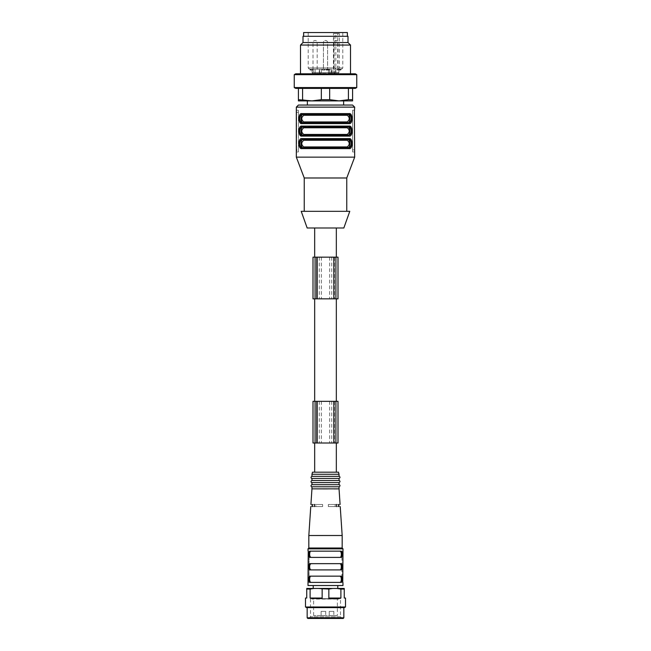 <?xml version="1.0" encoding="UTF-8"?>
<svg xmlns="http://www.w3.org/2000/svg" width="651" height="651" viewBox="0 0 651 651"><rect width="100%" height="100%" fill="white"/><g stroke="black" fill="none" stroke-linecap="round" stroke-linejoin="round"><path stroke-width="0.49" stroke-dasharray="3.25 2.44" d="M336.331 298.833L314.669 298.833L336.331 298.833M336.331 401.341L314.669 401.341L336.331 401.341M336.331 227.988L314.669 227.988L336.331 227.988M336.331 257.161L314.669 257.161L336.331 257.161M338.813 69.218L340.815 69.218L338.748 69.218L338.813 70.056L338.813 69.218L338.813 70.056L337.625 70.056L337.625 69.218M339.073 69.218L339.073 70.056L340.424 70.056L340.204 69.218M340.204 70.056L340.538 69.218L340.815 70.056L338.813 70.056M327.746 70.056L326.965 70.056L327.884 70.056L327.599 69.218L328.682 69.218L328.682 70.056L325.972 70.056L325.972 69.218L327.884 69.218L323.417 69.218L327.583 69.218L323.417 69.218L327.583 69.218L327.591 70.056L328.503 70.056L328.845 69.218L325.972 69.218L325.972 70.056L327.746 70.056L327.746 69.218M326.965 69.218L327.665 69.218L327.665 70.056L326.965 70.056L326.965 69.218M328.845 69.218L328.307 69.218L328.307 70.056L328.845 70.056L328.845 69.218M327.25 69.218L327.233 70.056M337.682 69.218L319.576 69.218L329.666 69.218L329.666 72.554L329.666 69.218L338.829 69.218L338.935 72.554L337.682 72.554L337.682 69.218L338.829 69.218M319.576 69.218L312.065 69.218L319.576 69.218L319.576 72.554L312.171 72.554L319.576 72.554L319.576 69.218M313.318 69.218L319.25 69.218L313.318 69.218L313.318 72.554L313.318 69.218M337.682 73.384L312.936 73.384L337.682 73.384L337.682 72.554L331.75 72.554L334.191 72.554L334.191 69.218L341.547 69.218L309.453 69.218L334.94 69.218L333.458 69.218L334.191 69.218L334.191 33.592L333.458 33.592L339.366 33.592L335.835 33.592L335.835 67.973L308.208 67.973L342.792 67.973L339.366 67.973L339.366 33.592M324.743 69.218L322.188 69.218L324.833 69.218L324.678 70.056L324.743 69.218M310.617 69.218L312.651 69.218L310.299 69.218L310.617 70.056L310.055 70.056L310.055 69.218M313.611 69.218L317.167 69.218L313.611 69.218M334.443 69.218L337.999 69.218L334.443 69.218M338.317 100.889L307.37 100.889L338.317 100.889M338.317 105.055L307.37 105.055L338.317 105.055M356.756 74.637L294.244 74.637M356.756 87.559L294.244 87.559M355.308 88.39L295.692 88.39M302.585 88.39L321.334 88.39L302.585 88.39L302.585 99.684L298.41 99.684L298.41 100.889L311.959 100.889L302.585 99.684M321.334 88.39L348.415 88.39L321.334 88.39L321.334 99.684L311.959 100.889L339.041 100.889L329.666 99.684L329.666 88.39M348.415 88.39L352.59 88.39L348.415 88.39L348.415 99.684L339.041 100.889L352.59 100.889L352.59 88.39M352.59 99.684L348.415 99.684M329.666 99.684L321.334 99.684M298.41 88.39L298.41 99.684M355.308 73.807L295.692 73.807M337.999 73.807L300.493 73.807L337.999 73.807M350.507 45.049L300.493 45.049M348 42.551L303 42.551M348 36.301L303 36.301M310.031 36.301L347.374 36.301L310.031 36.301M312.936 73.384L320.08 73.384L312.936 73.384A0.83 0.765 90 0 1 312.171 72.554L312.171 69.218L312.171 72.554A0.83 0.765 90 0 0 312.936 73.384M313.269 32.55L342.792 32.55L313.269 32.55M303.626 32.55L347.374 32.55M334.94 69.218L335.835 67.973M335.835 33.592L334.191 33.592M339.366 67.973L338.471 69.218M333.605 73.384A0.83 0.586 -90 0 0 334.191 72.554L329.666 72.554A0.83 0.83 0 0 0 330.505 73.384A0.83 0.83 0 0 1 329.666 72.554L321.334 72.554L321.334 69.218L321.334 72.554A0.83 0.83 0 0 1 320.495 73.384A0.83 0.83 0 0 0 321.334 72.554A0.83 0.83 0 0 1 320.495 73.384A0.83 0.83 0 0 0 321.334 72.554L329.666 72.554L329.666 69.218M322.188 70.056L324.548 70.056L324.556 69.218L324.548 70.056L322.188 70.056L322.188 69.218M322.473 70.056L322.473 69.218M324.32 70.056L324.32 69.218M324.833 70.056L324.833 69.218M327.494 70.056L327.494 69.218M327.884 70.056L327.884 69.218M311.91 69.218L311.17 69.218L312.236 69.218L311.91 70.056L311.17 70.056L311.17 69.218M311.17 70.056L312.236 70.056L312.236 69.218M310.055 70.056L310.34 69.218M310.34 70.056L310.909 70.056L310.909 69.218L310.885 70.056L311.935 70.056L311.935 69.218M311.935 70.056L312.195 69.218M312.195 70.056L312.651 69.218M312.651 70.056L312.415 69.218M312.415 70.056L310.568 70.056L310.568 69.218M310.568 70.056L310.299 69.218M337.625 70.056L337.348 69.218M337.348 70.056L338.902 70.056L338.902 69.218M338.902 70.056L339.155 69.218M340.815 70.056L340.815 69.218M343.834 227.988L307.166 227.988M354.38 150.43L354.372 112.354L352.59 112.354L352.59 110.263L354.592 110.263L352.59 110.263L352.59 149.852L352.59 112.354L354.372 112.354M354.673 151.935L354.453 151.341M354.673 157.143L296.327 157.143M301.909 138.606A0.83 0.675 -90 0 0 302.585 139.436L348.415 139.436A0.83 0.675 90 0 0 349.091 138.606L301.909 138.606L299.118 141.544L299.761 147.338M348.415 139.436C352.224 139.314 352.224 147.891 348.415 147.769A0.83 0.675 -90 0 1 349.091 148.607L351.882 145.669L351.239 139.875M302.585 135.27L303.106 135.27L302.585 135.27A0.83 0.675 90 0 0 301.909 136.1L349.091 136.1L351.882 133.162L351.239 127.368M302.585 126.937L347.894 126.937A0.83 0.667 90 0 0 347.227 127.767C349.929 130.005 349.929 132.226 347.227 134.44L303.773 134.44C301.071 132.202 301.071 129.98 303.773 127.767A0.83 0.667 90 0 0 303.106 126.937L302.585 126.937A0.83 0.675 90 0 1 301.909 126.099L299.118 129.036L299.761 134.838M348.415 114.438A0.83 0.675 90 0 0 349.091 113.599L301.909 113.599A0.83 0.675 90 0 0 302.585 114.438L348.415 114.438C352.224 114.307 352.224 122.893 348.415 122.77L302.585 122.77A0.83 0.675 90 0 0 301.909 123.6L349.091 123.6L351.882 120.663L351.239 114.869M301.909 113.599L299.118 116.537L299.761 122.331M296.327 110.263L296.547 110.865M296.62 111.777L296.628 149.852L298.41 149.852L298.41 110.263L298.41 151.935L298.41 149.852L296.628 149.852M348.415 147.769L302.585 147.769L348.415 147.769M302.585 139.436L347.894 139.436L302.585 139.436M348.659 147.541L349.872 145.295M350.026 143.602L349.872 141.91M302.333 139.664L301.128 141.91M300.974 143.602L301.128 145.295M349.091 148.607L301.909 148.607A0.83 0.675 90 0 1 302.585 147.769L347.894 147.769A0.83 0.667 -90 0 1 347.227 146.939L303.773 146.939C301.071 144.701 301.071 142.479 303.773 140.274A0.83 0.667 -90 0 0 303.106 139.436M348.659 122.543L349.872 120.289M350.026 118.604L349.872 116.911M302.333 114.666L301.128 116.911M300.974 118.604L301.128 120.289M347.894 114.438A0.83 0.667 90 0 0 347.227 115.268C349.929 117.505 349.929 119.727 347.227 121.932L303.773 121.932A0.83 0.667 90 0 1 303.106 122.77L348.415 122.77A0.83 0.675 90 0 1 349.091 123.6M348.659 135.042L349.872 132.796M350.026 131.103L349.872 129.411M303.106 135.27L348.415 135.27C352.224 135.392 352.224 126.815 348.415 126.937A0.83 0.675 90 0 0 349.091 126.099L301.909 126.099M302.333 127.165L301.128 129.411M300.974 131.103L301.128 132.796M349.774 211.323L301.226 211.323M346.755 211.323L304.245 211.323L346.755 211.323M346.755 177.983L304.245 177.983M343.63 105.055L307.37 105.055M303.773 121.932C301.071 119.694 301.071 117.473 303.773 115.268L347.227 115.268M347.894 139.436A0.83 0.667 90 0 0 347.227 140.274C349.929 142.504 349.929 144.734 347.227 146.939M352.59 151.935L352.59 149.852L352.59 151.935L354.592 151.935L352.59 151.935M296.408 110.263L298.41 110.263L296.408 110.263M296.408 151.935L298.41 151.935L296.408 151.935M303.773 146.939A0.83 0.667 90 0 1 303.106 147.769M349.091 136.1A0.83 0.675 90 0 0 348.415 135.27M347.227 134.44A0.83 0.667 90 0 0 347.894 135.27M347.227 121.932A0.83 0.667 90 0 0 347.894 122.77M303.106 114.438A0.83 0.667 90 0 1 303.773 115.268M315.084 257.161L315.084 298.833L315.084 257.161L317.167 257.161L315.084 257.161L315.084 298.833L317.167 298.833L313.001 298.833L313.001 257.161L337.999 257.161M315.084 298.833L333.833 298.833L333.833 257.161L317.167 257.161L333.833 257.161L333.833 298.833L337.999 298.833M316.541 257.161L317.167 257.161L316.541 257.161L316.541 298.833L317.167 298.833L316.541 298.833L316.541 257.161L316.541 298.833M335.916 298.833L333.833 298.833L335.916 298.833L335.916 257.161L335.916 298.833M333.833 298.833L317.167 298.833L333.833 298.833L333.833 257.161L333.833 298.833M334.459 257.161L334.459 298.833L334.459 257.161M317.167 257.161L317.167 298.833L317.167 257.161M319.25 257.161L319.25 298.833M331.75 257.161L331.75 298.833M315.084 401.341L315.084 443.014L315.084 401.341L317.167 401.341L315.084 401.341L315.084 443.014L317.167 443.014L313.001 443.014L313.001 401.341L337.999 401.341M315.084 443.014L333.833 443.014L333.833 401.341L317.167 401.341L333.833 401.341L333.833 443.014L337.999 443.014M316.541 401.341L317.167 401.341L316.541 401.341L316.541 443.014L317.167 443.014L316.541 443.014L316.541 401.341L316.541 443.014M336.331 443.014L314.669 443.014L336.331 443.014M335.916 443.014L333.833 443.014L335.916 443.014L335.916 401.341L335.916 443.014M333.833 443.014L317.167 443.014L333.833 443.014L333.833 401.341L333.833 443.014M334.459 401.341L334.459 443.014L334.459 401.341M317.167 401.341L317.167 443.014L317.167 401.341M319.25 401.341L319.25 443.014M331.75 401.341L331.75 443.014M329.251 611.362L333.833 611.362L329.251 611.362L333.833 611.362L329.251 611.362L329.251 615.537L333.833 615.537L329.251 615.537L333.833 615.537L329.251 615.537L329.251 611.362M321.122 611.362L325.703 611.362L321.122 611.362L325.703 611.362L321.122 611.362L321.122 615.537L325.703 615.537L321.122 615.537L325.703 615.537L321.122 615.537L321.122 611.362M337.373 615.537L313.619 615.537L337.373 615.537L337.373 598.684L313.619 598.684L340.497 598.684L310.494 598.684L340.497 598.684L340.497 616.782L310.494 616.782L340.497 616.782L342.166 618.45L308.826 618.45L342.166 618.45M307.785 618.45L343.207 618.45M343.834 617.823L307.166 617.823M306.58 607.619L344.42 607.619M345.502 606.992L305.498 606.992M340.904 589.074L344.249 589.074L344.249 588.447L337.047 588.447L340.904 589.074L340.904 598.033L328.845 598.033L340.904 598.033L328.845 598.033L328.845 589.074L332.702 588.447L306.743 588.447L306.743 598.033L305.498 598.033M318.298 588.447L322.147 589.074L322.147 598.033L310.096 598.033L322.147 598.033L310.096 598.033L310.096 589.074L313.945 588.447M344.249 589.074L344.249 598.033L345.502 598.033M322.147 589.074L328.845 589.074M306.743 589.074L310.096 589.074M337.047 588.447L332.702 588.447M325.5 588.447L337.796 588.447L325.5 588.447M309.079 551.153L309.079 582.401L309.079 581.156L308.24 581.156L309.079 581.156L309.079 551.153L308.078 551.153L309.079 551.153M309.778 565.353L311.064 563.652L339.936 563.652L310.112 563.652L340.888 563.652L339.936 563.652L341.214 565.337M341.319 566.28L341.336 566.777M341.319 567.281L341.23 568.136M341.214 568.201L340.563 569.658M340.359 569.804L311.064 569.902L309.786 568.217M309.681 567.281L309.664 566.777M309.681 566.28L309.77 565.418M311.064 576.151L340.888 576.151L310.633 576.257M311.064 582.401L340.888 582.401L311.064 582.401L309.786 580.725M309.681 579.781L309.664 579.276M309.681 578.78L309.77 577.917M309.778 577.852L310.429 576.395M339.936 576.151L341.214 577.836M341.319 578.78L341.336 579.276M341.319 579.781L341.23 580.643M341.214 580.7L340.563 582.165M343.004 585.526L307.996 585.526M339.936 569.902L310.112 569.902L341.287 569.804M309.135 551.983L309.119 556.524L309.892 557.37L311.064 557.402L309.786 555.718M309.681 554.774L309.664 554.278M309.681 553.773L309.77 552.919M309.778 552.854L310.429 551.397M310.633 551.251L339.936 551.153L341.214 552.829M341.319 553.773L341.336 554.278M341.319 554.774L341.23 555.637M341.214 555.702L340.563 557.158M340.359 557.297L341.287 557.305M311.064 557.402L339.936 557.402M311.064 551.153L340.888 551.153L309.713 551.251M343.004 551.153L341.921 551.153L342.922 551.153L342.76 552.398L341.921 552.398L341.921 551.153L341.921 582.401L341.921 581.156L342.76 581.156L342.922 582.401L341.921 582.401L343.004 582.401M342.768 552.064L341.921 552.398L341.921 581.156L342.76 581.156L342.882 582.352M308.24 552.398L309.079 552.398L308.24 552.398L308.078 551.153L308.183 582.043M309.079 582.401L308.078 582.401L309.079 582.401M341.865 569.072L341.881 564.531L341.108 563.676L339.936 563.652M311.064 563.652L310.112 563.652C308.362 563.27 308.354 570.276 310.112 569.902L311.064 569.902M341.865 581.571L342.092 577.828L341.108 576.184L309.713 576.249M309.135 576.989L308.908 580.733L309.892 582.376L341.287 582.303M341.865 556.572L341.881 552.032L341.108 551.177L339.936 551.153M342.76 552.398L342.76 581.156M307.996 548.858L343.004 548.858M335.184 504.476L328.356 504.476L338.601 504.476L335.184 504.476L335.184 506.559L328.356 506.559L328.356 504.476L336.494 504.476L328.356 504.476L328.356 506.559L338.601 506.559L335.184 506.559L335.184 504.476M338.601 504.476L338.601 506.559M315.816 504.476L322.644 504.476L312.399 504.476L315.816 504.476L315.816 506.559L322.644 506.559L322.644 504.476L314.498 504.476C309.746 504.476 309.746 504.476 314.498 504.476L322.644 504.476L322.644 506.559L312.399 506.559L315.816 506.559L315.816 504.476M312.399 506.559L312.399 504.476M342.166 548.028L308.826 548.028M336.681 506.559L328.356 506.559L336.681 506.559C341.384 506.559 341.384 506.559 336.681 506.559L336.494 504.476C341.254 504.476 341.254 504.476 336.494 504.476M314.319 506.559C309.616 506.559 309.616 506.559 314.319 506.559L322.644 506.559L314.319 506.559L314.498 504.476M342.166 535.496L308.826 535.521M316.524 488.868L311.959 488.86M339.041 488.852L337.527 488.885M334.15 488.901L328.063 488.893M339.041 486.769L311.959 486.769M339.041 484.686L311.959 484.686M339.041 482.603L311.959 482.603M339.041 480.519L311.959 480.519M339.041 478.436L311.959 478.436M339.041 476.353L311.959 476.353M339.041 474.27L311.959 474.27M338.487 472.187L312.513 472.187M325.5 472.187L336.331 472.187L325.5 472.187M337.731 69.218L337.731 33.592M329.04 73.384A0.83 0.586 90 0 1 328.446 72.554L328.446 69.218M313.318 72.554L315.084 72.554L315.084 69.218L315.084 72.554L319.25 72.554L312.065 72.554L313.318 72.554L313.318 73.384L313.318 72.554M330.26 73.384A0.83 0.586 90 0 1 329.666 72.554L338.829 72.554A0.83 0.765 90 0 1 338.064 73.384M331.09 73.384L331.424 69.218M335.916 73.384L335.916 69.218M332.384 73.384A0.83 0.586 90 0 0 332.97 72.554L332.97 69.218M321.334 72.554L319.576 72.554L321.334 72.554M319.576 72.554L319.91 73.384L319.576 72.554M315.084 72.554L315.084 73.384L315.084 72.554M324.393 70.056L324.393 69.218M324.678 70.056L324.678 69.218M327.03 70.056L327.03 69.218M327.835 70.056L327.835 69.218M339.781 70.056L339.781 69.218M338.748 70.056L338.748 69.218L338.78 70.056M316.557 42.551L313.001 42.551L316.557 42.551M326.973 42.551L323.417 42.551L326.973 42.551M337.389 42.551L333.833 42.551L337.389 42.551M296.327 107.138L354.673 107.138M303.773 127.767L347.227 127.767M303.773 140.274L347.227 140.274M352.59 149.852L354.372 149.852L352.59 149.852M296.628 112.354L298.41 112.354L296.628 112.354M321.334 257.161L321.334 298.833M329.666 257.161L329.666 298.833M321.334 401.341L321.334 443.014M329.666 401.341L329.666 443.014M308.208 32.55L308.208 67.973L309.453 69.218M342.792 32.55L342.792 67.973L341.547 69.218M333.458 69.218L333.458 33.592M334.297 73.384L335.127 72.554L335.127 69.218M320.08 73.384L319.25 72.554L319.25 69.218M330.92 73.384L331.75 72.554L331.75 69.218M338.105 73.384L338.935 72.554L338.935 69.218M312.065 72.554L312.065 69.218L312.065 72.554L312.895 73.384L312.065 72.554M326.363 69.218L326.363 70.056M329.064 69.218L329.064 70.056M339.204 69.218L339.204 70.056M339.13 69.218L339.13 70.056M338.74 69.218L338.74 70.056M317.167 69.218L317.167 42.551A2.083 2.083 0 0 0 315.084 40.468A2.083 2.083 0 0 0 313.001 42.551L313.001 69.218M323.417 42.551L323.417 69.218L323.417 42.551A2.083 2.083 0 0 1 325.5 40.468A2.083 2.083 0 0 1 327.583 42.551L327.583 69.218L327.583 42.551A2.083 2.083 0 0 0 325.5 40.468A2.083 2.083 0 0 0 323.417 42.551M337.999 69.218L337.999 42.551A2.083 2.083 0 0 0 335.916 40.468A2.083 2.083 0 0 0 333.833 42.551L333.833 69.218M333.833 611.362L333.833 615.537L333.833 611.362M325.703 611.362L325.703 615.537L325.703 611.362M313.619 615.537L313.619 598.684L312.057 599.083L338.935 599.083L310.494 598.684L310.494 616.782L308.826 618.45"/><path stroke-width="0.98" d="M336.331 298.833L336.331 401.341M336.331 227.988L336.331 257.161M341.124 74.637L356.756 74.637L356.756 87.559L294.244 87.559L294.244 74.637L341.124 74.637M294.244 87.559L295.692 88.39L355.308 88.39L356.756 87.559M298.41 99.684L311.959 100.889L298.41 100.889L298.41 88.39M302.585 88.39L302.585 99.684M321.334 99.684L329.666 99.684L339.041 100.889L311.959 100.889L321.334 99.684L321.334 88.39M329.666 88.39L329.666 99.684M348.415 99.684L352.59 99.684L352.59 100.889L339.041 100.889L348.415 99.684L348.415 88.39M352.59 88.39L352.59 99.684M294.244 74.637L295.692 73.807L355.308 73.807L356.756 74.637M300.493 73.807L300.493 45.049L350.507 45.049L350.507 73.807M300.493 45.049L303 42.551L348 42.551L350.507 45.049M303 42.551L303 36.301L348 36.301L348 42.551M347.374 36.301L347.374 32.55L303.626 32.55L303.626 36.301M307.166 227.988L343.834 227.988L349.774 211.323L301.226 211.323L307.166 227.988M354.38 111.777L354.673 107.138L296.327 107.138L298.41 105.055L352.59 105.055L343.63 105.055L343.63 100.889M304.245 211.323L304.245 177.983L296.327 157.143L354.673 157.143L354.372 112.354M351.239 139.875L349.091 138.606C352.972 137.686 353.021 149.502 349.091 148.607L301.909 148.607C298.028 149.527 297.979 137.703 301.909 138.606A0.83 0.675 90 0 0 302.585 139.436C298.776 139.314 298.776 147.891 302.585 147.769C298.776 147.891 298.776 139.314 302.585 139.436L348.415 139.436C352.224 139.314 352.224 147.891 348.415 147.769A0.83 0.675 90 0 1 349.091 148.607M351.239 127.368L349.091 126.099C352.972 125.179 353.021 137.003 349.091 136.1L301.909 136.1C298.028 137.019 297.979 125.204 301.909 126.099A0.83 0.675 90 0 0 302.585 126.937C298.776 126.815 298.776 135.392 302.585 135.27L348.415 135.27C352.224 135.392 352.224 126.815 348.415 126.937L302.333 127.165M351.239 114.869L349.091 113.599C352.972 112.68 353.021 124.496 349.091 123.6A0.83 0.675 -90 0 0 348.415 122.77C352.224 122.893 352.224 114.307 348.415 114.438L302.585 114.438C298.776 114.307 298.776 122.893 302.585 122.77C298.776 122.893 298.776 114.307 302.585 114.438A0.83 0.675 -90 0 1 301.909 113.599L349.091 113.599A0.83 0.675 90 0 1 348.415 114.438M299.761 122.331L301.909 123.6C298.028 124.52 297.979 112.704 301.909 113.599M299.761 147.338L301.909 148.607A0.83 0.675 90 0 1 302.585 147.769L348.659 147.541M299.761 134.838L301.909 136.1A0.83 0.675 90 0 1 302.585 135.27C298.776 135.392 298.776 126.815 302.585 126.937M296.327 157.143L296.327 107.138M296.628 149.852L296.62 150.43M349.872 145.295L350.026 143.602M349.872 141.91L348.822 139.778M348.667 139.664L347.894 139.436C350.669 138.948 350.702 148.233 347.894 147.769A0.83 0.667 90 0 1 347.227 146.939C349.929 144.701 349.929 142.479 347.227 140.274A0.83 0.667 90 0 1 347.894 139.436M347.227 140.274L303.773 140.274C301.071 142.504 301.071 144.734 303.773 146.939A0.83 0.667 90 0 1 303.106 147.769C300.331 148.257 300.298 138.98 303.106 139.436L302.333 139.664M301.128 141.91L300.974 143.602M301.128 145.295L302.178 147.427M302.341 147.541L302.943 147.761M348.667 114.666L347.894 114.438C350.669 113.949 350.702 123.226 347.894 122.77L348.659 122.543M349.872 120.289L350.026 118.604M349.872 116.911L348.822 114.771M302.341 122.543L303.106 122.77C300.331 123.259 300.298 113.974 303.106 114.438A0.83 0.667 -90 0 1 303.773 115.268C301.071 117.505 301.071 119.727 303.773 121.932L347.227 121.932A0.83 0.667 -90 0 0 347.894 122.77L302.585 122.77A0.83 0.675 90 0 0 301.909 123.6L349.091 123.6M303.106 114.438L302.333 114.666M301.128 116.911L300.974 118.604M301.128 120.289L302.178 122.429M347.894 122.77L303.106 122.77A0.83 0.667 90 0 0 303.773 121.932M348.667 127.165L347.894 126.937C350.669 126.449 350.702 135.725 347.894 135.27L302.585 135.27M348.659 135.042L303.106 135.27C300.331 135.758 300.298 126.481 303.106 126.937A0.83 0.667 90 0 1 303.773 127.767C301.071 130.005 301.071 132.226 303.773 134.44A0.83 0.667 90 0 1 303.106 135.27A0.83 0.667 90 0 0 303.773 134.44L347.227 134.44C349.929 132.202 349.929 129.98 347.227 127.767A0.83 0.667 90 0 1 347.894 126.937L348.415 126.937A0.83 0.675 90 0 0 349.091 126.099L301.909 126.099M349.872 132.796L350.026 131.103M349.872 129.411L348.822 127.279M301.128 129.411L300.974 131.103M301.128 132.796L302.178 134.928M302.341 135.042L302.943 135.262M304.245 177.983L346.755 177.983L354.673 157.143M346.755 211.323L346.755 177.983M307.37 100.889L307.37 105.055L298.41 105.055M347.227 121.932C349.929 119.694 349.929 117.473 347.227 115.268A0.83 0.667 90 0 1 347.894 114.438M301.909 138.606L349.091 138.606A0.83 0.675 90 0 1 348.415 139.436M303.773 140.274A0.83 0.667 90 0 0 303.106 139.436M348.415 135.27A0.83 0.675 90 0 1 349.091 136.1M347.894 135.27A0.83 0.667 90 0 1 347.227 134.44M317.167 257.161L313.001 257.161L313.001 298.833L337.999 298.833L337.999 257.161L317.167 257.161L317.167 298.833M315.084 257.161L315.084 298.833M337.999 257.161L337.999 298.833M335.916 257.161L335.916 298.833L335.916 257.161M317.167 401.341L313.001 401.341L313.001 443.014L337.999 443.014L337.999 401.341L317.167 401.341L317.167 443.014M315.084 401.341L315.084 443.014M337.999 401.341L337.999 443.014M335.916 401.341L335.916 443.014L335.916 401.341M325.5 618.45L307.785 618.45L307.166 617.823L343.834 617.823L343.207 618.45L325.5 618.45M344.42 607.619L306.58 607.619L305.498 606.992L345.502 606.992L344.42 607.619M344.249 589.074L340.904 589.074L340.904 598.033L328.845 598.033L328.845 589.074L318.298 588.447L344.249 588.447L344.249 598.033L345.502 598.033L345.502 606.992M322.147 589.074L322.147 598.033L310.096 598.033L310.096 589.074L306.743 589.074L306.743 588.447L318.298 588.447M306.743 589.074L306.743 598.033L305.498 598.033L305.498 606.992M340.904 589.074L337.047 588.447M332.702 588.447L328.845 589.074M313.945 588.447L310.096 589.074M341.214 565.337L341.319 566.28M341.336 566.777L341.319 567.281M309.786 568.217L309.681 567.281M309.664 566.777L309.681 566.28M340.563 582.165L339.936 582.401C341.783 582.816 341.791 575.761 339.936 576.151M311.064 576.151C309.217 575.744 309.201 582.8 311.064 582.401M309.786 580.725L309.681 579.781M309.664 579.276L309.681 578.78M341.214 577.836L341.319 578.78M341.336 579.276L341.319 579.781M339.936 569.902C341.783 570.309 341.791 563.261 339.936 563.652M311.064 563.652C309.217 563.245 309.201 570.3 311.064 569.902M309.786 555.718L309.681 554.774M309.664 554.278L309.681 553.773M341.214 552.829L341.319 553.773M341.336 554.278L341.319 554.774M311.064 551.153C309.217 550.738 309.201 557.793 311.064 557.402M339.936 557.402C341.783 557.809 341.791 550.754 339.936 551.153M342.922 582.401L343.004 585.526L307.996 585.526L308.232 552.064M308.078 551.153L307.996 548.858L343.004 548.858L342.768 581.498M340.888 576.151C342.638 575.769 342.646 582.775 340.888 582.401L310.112 582.401C308.362 582.791 308.354 575.785 310.112 576.151L340.888 576.151M340.888 563.652C342.638 563.27 342.646 570.276 340.888 569.902L310.112 569.902C308.362 570.292 308.354 563.278 310.112 563.652L340.888 563.652M340.888 551.153L310.112 551.153C308.354 550.779 308.362 557.785 310.112 557.402L340.888 557.402C342.646 557.777 342.638 550.762 340.888 551.153M338.601 506.559L338.601 504.476M312.399 506.559L312.399 504.476M342.166 535.496L308.826 535.521L308.826 548.028L307.996 548.858M308.826 548.028L342.166 548.028L343.004 548.858M336.494 504.476C341.254 504.476 341.254 504.476 336.494 504.476L336.681 506.559C341.384 506.559 341.384 506.559 336.681 506.559M314.498 504.476C309.746 504.476 309.746 504.476 314.498 504.476L314.319 506.559C309.616 506.559 309.616 506.559 314.319 506.559M328.063 488.893L316.524 488.868M310.909 504.476L311.959 488.86L339.041 488.852L340.091 504.476M308.826 535.521L310.771 506.559M337.527 488.885L334.15 488.901M311.959 488.86L311.959 486.769L339.041 486.769C341.303 485.548 338.658 484.075 339.041 484.686L339.041 482.603C341.303 481.382 338.658 479.909 339.041 480.519L339.041 478.436C341.303 477.216 338.658 475.743 339.041 476.353L339.041 474.27L311.959 474.27L311.959 476.353L339.041 476.353M311.959 486.769C312.342 487.379 309.697 485.906 311.959 484.686L339.041 484.686M311.959 484.686L311.959 482.603L339.041 482.603M311.959 482.603C312.342 483.213 309.697 481.74 311.959 480.519L339.041 480.519M311.959 480.519L311.959 478.436L339.041 478.436M311.959 474.27L312.513 472.187L338.487 472.187L339.041 474.27M347.227 127.767L303.773 127.767M347.227 115.268L303.773 115.268M303.773 146.939L347.227 146.939M333.833 257.161L333.833 298.833M333.833 401.341L333.833 443.014M314.669 298.833L314.669 401.341M314.669 227.988L314.669 257.161M354.673 107.138L352.59 105.055M307.166 607.619L307.166 617.823M343.834 607.619L343.834 617.823M337.796 588.447L337.796 585.526M313.204 588.447L313.204 585.526M338.837 506.559L338.837 504.476M312.163 506.559L312.163 504.476M340.229 506.559L342.174 535.521L342.166 548.028M339.041 488.86L339.041 486.769M311.959 476.353C309.697 477.565 312.342 479.046 311.959 478.436M314.669 443.014L314.669 472.187M336.331 443.014L336.331 472.187"/></g></svg>
